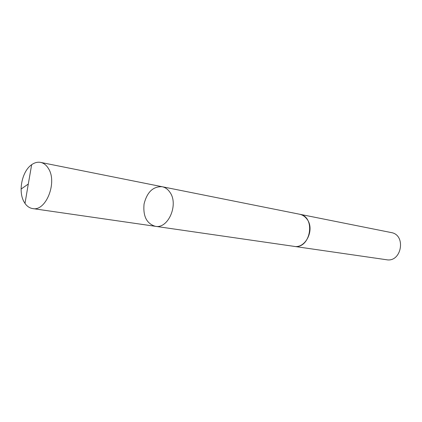 <?xml version="1.0" encoding="UTF-8"?>
<svg xmlns="http://www.w3.org/2000/svg" width="422" height="422" viewBox="0 0 422 422"><rect width="100%" height="100%" fill="white"/><g stroke="black" fill="none" stroke-linecap="round" stroke-linejoin="round"><path stroke-width="0.63" d="M299.224 214.16L299.562 214.218C302.4 214.819 304.789 216.359 306.741 218.844C315.281 228.866 305.939 248.864 294.023 246.358L155.322 226.303C168.225 229.157 178.96 204.285 169.855 192.189C167.792 189.193 165.218 187.368 162.138 186.719C153.086 186.329 147.062 192.084 144.066 203.984C142.905 216.206 146.656 223.644 155.322 226.303C168.225 229.157 178.96 204.285 169.855 192.189C167.792 189.193 165.218 187.368 162.138 186.719L40.612 162.396C43.772 163.066 46.383 165.118 48.446 168.547C57.587 182.399 45.882 211.659 32.658 208.573C29.635 208.088 27.077 206.369 24.998 203.404L24.07 201.911C17.877 191.456 22.002 171.2 31.661 164.701C34.615 162.607 37.6 161.837 40.612 162.396M162.138 186.719L299.557 214.223C316.3 216.66 310.618 249.666 294.023 246.364L293.686 246.311M299.562 214.218L391.194 232.559C406.444 234.848 401.654 262.679 386.51 259.736L294.023 246.364M21.1 189.061L28.29 184.045L24.998 203.404M155.322 226.303L32.658 208.573M28.29 184.045L31.661 164.701"/></g></svg>
